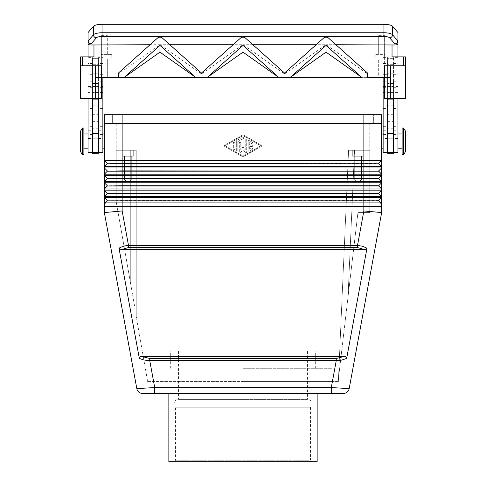 <?xml version="1.0" encoding="UTF-8"?>
<svg xmlns="http://www.w3.org/2000/svg" width="486" height="486" viewBox="0 0 486 486"><rect width="100%" height="100%" fill="white"/><g stroke="black" fill="none" stroke-linecap="round" stroke-linejoin="round"><path stroke-width="0.36" stroke-dasharray="2.43 1.82" d="M118.438 77.626L123.875 77.626L118.438 77.699M367.562 77.626L362.125 77.626L367.562 77.699M206.915 77.626L196.04 77.626L206.915 77.626M178.526 351.074L178.526 399.419L243 399.419L178.526 399.419A4.447 4.447 0 0 0 175.555 407.183L310.445 407.183L310.445 460.218L175.555 460.218L310.445 460.218L311.927 461.7L174.073 461.7L175.555 460.218L175.555 407.183L310.445 407.183A4.447 4.447 0 0 0 307.474 399.419L243 399.419L307.474 399.419L307.474 351.074L243 351.074L315.663 351.074L170.337 351.074L307.474 351.074M405.379 65.762L384.62 65.762M101.38 65.762L80.621 65.762M392.032 56.868L405.379 56.868L405.379 98.391L384.62 98.391L384.62 56.868L397.961 56.868L397.961 32.58M101.38 35.624L101.38 77.626L107.315 77.626L107.315 59.092L111.762 59.092L111.762 54.645L107.315 54.645L107.315 35.624L101.38 35.624L101.38 56.868L93.968 56.868M98.415 99.873L92.486 99.873L92.486 82.073L98.415 82.073L98.415 99.873L98.415 82.073M98.415 125.078L98.415 128.79L98.415 125.078M92.486 125.078L92.486 128.79L92.486 125.078M102.868 152.513L102.868 57.609L98.415 57.609L98.415 75.452L98.415 73.179L92.486 73.179L92.486 105.802L92.486 63.538L88.039 63.538L88.039 152.513M98.415 73.179L98.415 57.609M88.039 89.491L88.039 86.526L88.039 89.491M102.868 89.491L102.868 86.526L102.868 89.491M88.039 125.078L88.039 128.049L88.039 125.078M88.039 98.391L88.039 63.538M92.486 63.538L92.486 152.513L92.486 58.35L92.486 83.562L98.415 83.562L98.415 58.35L98.415 98.391M102.868 125.078L102.868 128.049L102.868 125.078M88.039 141.39L88.039 148.807L88.039 141.39M83.884 154.736L83.884 128.049M387.585 99.873L393.514 99.873L393.514 82.073L387.585 82.073L387.585 99.873L387.585 82.073M387.585 125.078L387.585 128.79L387.585 125.078M393.514 125.078L393.514 128.79L393.514 125.078M393.514 57.609L393.514 152.513L393.514 57.609L397.961 57.609L397.961 152.513M383.132 152.513L383.132 63.538L383.132 74.34L387.585 74.34L387.585 102.096L387.585 57.609L387.585 152.513L387.585 58.35L387.585 64.28L393.514 64.28L387.585 64.28L387.585 98.391M397.961 89.491L397.961 92.455L397.961 89.491M383.132 89.491L383.132 92.455L383.132 89.491M397.961 125.078L397.961 128.049L397.961 125.078M383.132 125.078L383.132 128.049L383.132 125.078M383.132 74.34L383.132 77.626M397.961 141.39L397.961 148.807L397.961 141.39M402.116 154.736L402.116 128.049M104.35 141.39L104.35 148.807L104.35 141.39M102.868 141.39L102.868 148.807L102.868 141.39M82.401 154.736L82.401 128.049M80.621 151.772L80.621 131.013M381.65 141.39L381.65 148.807L381.65 141.39M383.132 141.39L383.132 148.807L383.132 141.39M403.599 154.736L403.599 128.049M405.379 151.772L405.379 131.013M243 368.279L331.974 368.279L243 368.279M317.145 461.7L168.855 461.7M243 393.484L168.855 393.484L243 393.484M243 381.625L331.974 381.625L243 381.625M350.327 150.289L369.791 150.289L348.59 150.289L338.353 381.625L348.59 150.289L350.327 150.289L348.59 150.289L338.505 378.157L348.037 296.861L338.505 378.157L341.3 354.343L338.505 378.157L348.59 150.289L338.505 378.157L348.59 150.289L350.327 150.289M134.494 305.579L130.297 281.789L134.494 305.579M130.297 150.289L116.209 150.289L130.297 150.289L116.209 150.289L130.297 150.289L130.297 281.789L116.209 201.897L116.209 123.596L369.791 123.596L116.209 123.596L116.209 201.897L116.209 150.289L116.209 201.897L130.297 281.789L116.209 201.897L130.297 281.789L130.297 150.289M354.282 179.948L357.927 182.141L361.572 179.948L354.282 179.948L361.572 179.948L361.572 156.219L354.282 156.219L354.282 179.948L357.927 182.141L361.572 179.948L354.282 179.948L361.572 179.948L361.572 156.219L354.282 156.219L361.572 156.219L354.282 156.219L354.282 179.948L357.927 182.141L361.572 179.948L361.572 156.219L354.282 156.219L361.572 156.219L361.572 179.948L354.282 179.948L361.572 179.948L354.282 179.948L357.927 182.141L361.572 179.948L354.282 179.948L354.282 156.219L354.282 179.948M363.115 156.219L363.115 150.289L352.733 150.289L352.733 156.219L363.115 156.219L363.115 150.289L352.733 150.289L352.733 156.219L363.115 156.219L363.115 150.289L352.733 150.289L352.733 156.219L363.115 156.219L352.733 156.219L363.115 156.219L363.115 150.289L352.733 150.289L352.733 156.219L363.115 156.219M124.428 179.948L128.073 182.141L131.718 179.948L124.428 179.948L131.718 179.948L131.718 156.219L124.428 156.219L124.428 179.948L128.073 182.141L131.718 179.948L124.428 179.948L131.718 179.948L131.718 156.219L124.428 156.219L131.718 156.219L124.428 156.219L124.428 179.948L128.073 182.141L131.718 179.948L131.718 156.219L124.428 156.219L131.718 156.219L131.718 179.948L124.428 179.948L131.718 179.948L124.428 179.948L128.073 182.141L131.718 179.948L124.428 179.948L124.428 156.219L124.428 179.948M133.267 156.219L133.267 150.289L122.885 150.289L122.885 156.219L133.267 156.219L133.267 150.289L122.885 150.289L122.885 156.219L133.267 156.219L133.267 150.289L122.885 150.289L122.885 156.219L133.267 156.219L122.885 156.219L133.267 156.219L133.267 150.289L122.885 150.289L122.885 156.219L133.267 156.219M104.332 123.596L104.332 114.702L381.668 114.702L381.668 123.596L104.332 123.596L104.35 160.52L381.65 160.52L381.65 166.753L104.35 166.753L104.35 167.937L381.65 167.937L381.65 175.349L378.685 178.313L107.315 178.313L104.35 181.582L107.315 178.611L104.35 181.582L104.35 175.349L381.65 175.349L381.65 181.582L104.35 181.582L104.35 182.766L381.65 182.766L381.65 190.178L378.685 193.142L107.315 193.142L104.35 196.411L107.315 193.44L104.35 196.411L104.35 190.178L381.65 190.178L381.65 196.411L104.35 196.411L104.35 197.595L381.65 197.595L381.65 206.277A5.929 5.929 0 0 0 381.2 204.011A5.929 5.929 0 0 1 381.65 206.277L104.35 206.277A5.929 5.929 0 0 1 104.8 204.011A5.929 5.929 0 0 0 104.35 206.277L104.35 212.57L136.815 388.63L154.712 387.555L149.743 360.606L144.433 360.132L139.342 358.431L119.015 248.218L119.592 247.866L123.426 246.238L128.504 245.448L357.496 245.448L362.574 246.238L366.985 248.218L346.658 358.431L342.32 359.962L337.011 360.618L149.743 360.606L149.743 358.51L336.257 358.51L344.374 356.414L141.626 356.414L149.743 358.51M104.35 206.277A5.929 5.929 0 0 1 106.088 202.085L107.315 200.858L106.088 202.085L122.144 202.085L122.144 200.56L107.315 200.858L104.35 197.595L104.35 206.277A5.929 5.929 0 0 1 106.088 202.085L107.315 200.858L378.685 200.858L381.65 197.595L378.685 200.56L122.144 200.56L122.144 193.44L378.685 193.44L381.65 190.178L378.685 193.142L381.65 196.411L381.65 197.595L378.685 200.56L379.912 202.085A5.929 5.929 0 0 1 381.65 206.277L381.65 212.57L349.185 388.63L331.288 387.555L154.712 387.555L154.712 393.484L331.288 393.484L331.288 387.555L336.257 360.606L336.257 358.51M104.35 212.57L122.144 210.942L128.504 245.448L128.504 247.544L121.16 249.646L119.015 248.218M366.985 248.218L364.84 249.646L357.496 247.544L357.496 245.448L363.856 210.942L381.65 212.57M118.438 73.034L118.438 73.957L159.839 44.724L150.071 44.724M159.839 44.724L159.839 36.499M160.076 36.499L160.076 44.724L201.477 73.957L242.879 44.724L233.116 44.724M169.839 44.724L160.076 44.724M242.879 44.724L242.879 36.499M243.121 36.499L243.121 44.724L284.523 73.957L325.924 44.724L316.161 44.724M252.884 44.724L243.121 44.724M325.924 44.724L325.924 36.499M326.161 36.499L326.161 44.724L367.562 73.957L367.562 77.402M335.929 44.724L326.161 44.724M363.874 114.702L112.339 114.702L373.661 114.702L363.874 114.702L363.874 123.596L373.661 123.596L373.661 114.702L373.661 123.596L112.339 123.596L112.339 114.702L112.339 123.596L363.874 123.596L363.874 114.702L363.856 163.484L107.315 163.484L104.35 160.52L107.315 163.484L104.35 160.52L104.35 166.753L107.315 163.782L378.685 163.782L381.65 166.753L378.685 163.484L363.856 163.484L363.856 170.902L107.315 170.902L104.35 167.937L107.315 170.902L104.35 167.937L104.35 174.164L107.315 171.2L378.685 171.2L381.65 174.164L104.35 174.164L107.315 171.2L104.35 174.164L104.35 175.349L107.315 178.313L104.35 175.349L107.315 178.313L122.144 178.313L122.126 114.702M225.206 145.843L243 135.582L260.794 145.843L243 156.103L225.206 145.843L243 135.582L260.794 145.843L243 156.103L225.206 145.843M248.188 141.226L248.188 150.46A0.741 0.741 0 0 0 249.3 151.097L252.27 149.39A0.741 0.741 0 0 0 252.538 148.376A0.741 0.741 0 0 0 251.529 148.102L249.67 149.172L249.67 146.584L251.9 146.584A0.741 0.741 0 0 0 252.641 145.843A0.741 0.741 0 0 0 251.9 145.101L249.67 145.101L249.67 142.507L251.529 143.577A0.741 0.741 0 0 0 252.538 143.303A0.741 0.741 0 0 0 252.27 142.295L249.3 140.582A0.741 0.741 0 0 0 248.188 141.226A0.741 0.741 0 0 1 249.3 140.582L252.27 142.295A0.741 0.741 0 0 1 252.538 143.303A0.741 0.741 0 0 1 251.529 143.577L249.67 142.507L249.67 145.101L251.9 145.101A0.741 0.741 0 0 1 252.641 145.843A0.741 0.741 0 0 1 251.9 146.584L249.67 146.584L249.67 149.172L251.529 148.102A0.741 0.741 0 0 1 252.538 148.376A0.741 0.741 0 0 1 252.27 149.39L249.3 151.097A0.741 0.741 0 0 1 248.188 150.46L248.188 141.226M234.841 142.902A0.741 0.741 0 0 0 234.1 142.161A0.741 0.741 0 0 0 233.359 142.902L233.359 148.777A0.741 0.741 0 0 0 234.1 149.518A0.741 0.741 0 0 0 234.841 148.777L234.841 142.902L234.841 148.777A0.741 0.741 0 0 1 234.1 149.518A0.741 0.741 0 0 1 233.359 148.777L233.359 142.902A0.741 0.741 0 0 1 234.1 142.161A0.741 0.741 0 0 1 234.841 142.902M236.7 140.582A0.741 0.741 0 0 0 236.33 141.226L236.33 150.46A0.741 0.741 0 0 0 237.071 151.201A0.741 0.741 0 0 0 237.812 150.46L237.812 141.651L243.371 138.449A0.741 0.741 0 0 0 243.644 137.435A0.741 0.741 0 0 0 242.629 137.161L236.7 140.582L242.629 137.161A0.741 0.741 0 0 1 243.644 137.435A0.741 0.741 0 0 1 243.371 138.449L237.812 141.651L237.812 150.46A0.741 0.741 0 0 1 237.071 151.201A0.741 0.741 0 0 1 236.33 150.46L236.33 141.226A0.741 0.741 0 0 1 236.7 140.582M240.777 142.902A0.741 0.741 0 0 0 240.035 142.161A0.741 0.741 0 0 0 239.294 142.902L239.294 152.167A0.741 0.741 0 0 0 240.631 152.61L243 149.433L245.369 152.61A0.741 0.741 0 0 0 246.706 152.167L246.706 139.512A0.741 0.741 0 0 0 245.965 138.771A0.741 0.741 0 0 0 245.223 139.512L245.223 149.937L243 146.954L240.777 149.937L240.777 142.902L240.777 149.937L243 146.954L245.223 149.937L245.223 139.512A0.741 0.741 0 0 1 245.965 138.771A0.741 0.741 0 0 1 246.706 139.512L246.706 152.167A0.741 0.741 0 0 1 245.369 152.61L243 149.433L240.631 152.61A0.741 0.741 0 0 1 239.294 152.167L239.294 142.902A0.741 0.741 0 0 1 240.035 142.161A0.741 0.741 0 0 1 240.777 142.902M378.685 163.484L381.65 160.52L378.685 163.484L381.65 160.52L381.65 123.596M104.35 166.753L107.315 163.782L104.35 166.753M378.685 163.782L381.65 166.753L381.65 167.937L378.685 170.902L363.856 170.902L363.856 178.611L378.685 178.611L381.65 181.582L381.65 182.766L378.685 185.731L107.315 185.731L104.35 182.766L107.315 185.731L104.35 182.766L104.35 188.993L107.315 186.029L378.685 186.029L381.65 188.993L104.35 188.993L107.315 186.029L104.35 188.993L104.35 190.178L107.315 193.142L104.35 190.178L107.315 193.142L122.144 193.142L122.144 178.611L363.856 178.611L363.856 202.085L379.912 202.085L378.685 200.56M378.685 170.902L381.65 167.937L378.685 170.902L381.65 174.164L378.685 171.2M378.685 178.313L381.65 175.349L378.685 178.313L381.65 181.582L378.685 178.611M378.685 185.731L381.65 182.766L378.685 185.731L381.65 188.993L378.685 186.029M378.685 193.44L381.65 196.411L378.685 193.142M107.315 200.56L104.35 197.595L107.315 200.858M381.65 206.277A5.929 5.929 0 0 0 379.912 202.085L378.685 200.858M243 134.725L223.718 145.843L243 156.96L262.282 145.843L243 134.725L262.282 145.843L243 156.96L223.718 145.843L243 134.725M344.374 356.414C345.904 356.353 346.664 357.028 346.658 358.431M139.342 358.431C139.336 357.028 140.096 356.353 141.626 356.414M364.84 249.646L121.16 249.646M369.791 123.596L369.791 212.57L357.927 212.57L348.037 296.861L354.525 150.289L369.791 150.289L369.791 212.57L357.927 212.57L348.037 296.861L354.525 150.289L369.791 150.289L369.791 212.57L357.927 212.57L348.037 296.861L357.927 212.57L369.791 212.57L369.791 150.289L354.525 150.289L348.037 296.861L354.525 150.289L369.791 150.289L369.791 123.596M136.232 150.289L125.109 150.289L136.232 150.289L136.232 316.374L147.647 381.625L338.353 381.625L147.647 381.625L136.232 316.374L136.232 150.289L134.494 150.289L136.232 150.289L136.232 315.432L136.232 150.289L136.232 315.432L136.232 150.289L134.494 150.289L136.232 150.289M122.885 150.289L133.267 150.289L122.885 150.289M352.733 150.289L363.115 150.289L352.733 150.289M124.428 156.219L131.718 156.219L124.428 156.219M354.282 156.219L361.572 156.219L354.282 156.219M174.073 461.7L311.927 461.7M402.116 141.39L402.116 133.978L402.116 141.39M83.884 141.39L83.884 148.807L83.884 141.39M387.585 74.34L387.585 153.254M383.132 57.609L387.585 57.609M383.132 63.538L387.585 63.538M397.961 98.391L397.961 57.609M393.514 63.538L397.961 63.538M393.514 89.491L393.514 105.802L393.514 89.491M387.585 89.491L387.585 105.802L387.585 89.491M393.514 153.254L393.514 98.391M393.514 93.938L387.585 93.938L393.514 93.938M393.514 58.35L387.585 58.35L393.514 58.35M393.514 83.562L387.585 83.562L393.514 83.562M393.514 82.073L393.514 99.873M102.868 57.609L102.868 77.626M102.868 63.538L98.415 63.538M92.486 73.179L92.486 57.609L88.039 57.609M92.486 98.391L92.486 93.938L98.415 93.938L92.486 93.938L92.486 58.35L98.415 58.35L92.486 58.35L92.486 57.609M92.486 153.254L92.486 83.562L98.415 83.562L98.415 153.254M92.486 82.073L92.486 99.873M92.486 64.28L98.415 64.28L92.486 64.28M390.55 65.762L390.55 98.391M378.685 35.624L378.685 54.645L378.685 35.624L384.62 35.624L384.62 56.868M384.62 35.624L384.62 54.645L374.238 54.645L374.238 59.092L384.62 59.092L384.62 77.626L390.55 77.626M101.38 36.104L88.039 36.104L88.039 56.868L80.621 56.868L80.621 98.391L101.38 98.391L101.38 56.868M95.45 98.391L95.45 65.762M101.38 77.626L95.45 77.626M384.62 77.626L378.685 77.626L378.685 59.092L378.685 77.626L107.315 77.626L107.315 59.092L101.38 59.092L111.762 59.092M111.762 54.645L101.38 54.645L107.315 54.645L107.315 35.624M378.685 36.104L107.315 36.104M88.039 36.104L88.039 32.58M374.238 59.092L384.62 59.092L384.62 54.645L374.238 54.645M201.477 73.034L201.477 73.957M284.523 73.034L284.523 73.957M118.438 77.402L118.438 73.957M289.96 77.626L279.086 77.626L289.96 77.626M367.562 73.034L367.562 73.957M92.486 87.699L88.039 87.699M92.486 134.488L88.039 134.488M102.868 81.223L98.415 81.223M393.514 81.223L397.961 81.223M383.132 87.699L387.585 87.699M383.132 134.488L387.585 134.488M357.496 247.544L128.504 247.544M363.856 210.942L363.856 202.085L122.144 202.085L122.144 210.942M104.8 204.011A5.929 5.929 0 0 1 106.088 202.085M125.109 123.596L125.109 150.289L125.109 123.596M360.891 123.596L360.891 150.289L360.891 123.596M383.132 126.317L387.585 126.317M383.132 117.8L387.585 117.8M383.132 108.457L387.585 108.457M383.132 81.223L387.585 81.223M393.514 134.488L397.961 134.488M393.514 126.317L397.961 126.317M393.514 117.8L397.961 117.8M393.514 108.457L397.961 108.457M393.514 74.34L397.961 74.34M393.514 87.699L397.961 87.699M393.514 132.095L387.585 132.095M393.514 90.973L387.585 90.973M393.514 114.702L387.585 114.702M393.514 118.183L387.585 118.183M102.868 134.488L98.415 134.488M102.868 126.317L98.415 126.317M102.868 117.8L98.415 117.8M102.868 108.457L98.415 108.457M102.868 74.34L98.415 74.34M102.868 87.699L98.415 87.699M92.486 126.317L88.039 126.317M92.486 117.8L88.039 117.8M92.486 108.457L88.039 108.457M92.486 74.34L88.039 74.34M92.486 81.223L88.039 81.223M92.486 132.095L98.415 132.095M92.486 90.973L98.415 90.973M92.486 114.702L98.415 114.702M92.486 118.183L98.415 118.183M384.62 36.104L397.961 36.104M98.415 128.79L92.486 128.79M92.486 105.802L98.415 105.802M88.039 86.526L102.868 86.526M88.039 122.114L92.486 122.114M88.039 102.096L92.486 102.096M88.039 130.272L92.486 130.272M98.415 122.114L102.868 122.114M387.585 121.372L393.514 121.372M393.514 73.179L387.585 73.179M397.961 92.455L383.132 92.455M397.961 128.049L393.514 128.049M387.585 128.049L383.132 128.049M383.132 102.096L387.585 102.096M383.132 130.272L387.585 130.272M315.663 368.279L315.663 351.074M331.974 368.279L331.974 381.625M154.026 368.279L154.026 381.625M170.337 368.279L170.337 351.074M387.585 138.425L383.132 138.425M383.132 122.114L387.585 122.114M393.514 130.272L397.961 130.272M397.961 138.425L393.514 138.425M393.514 102.096L397.961 102.096M393.514 122.114L397.961 122.114M383.132 86.526L397.961 86.526M393.514 105.802L387.585 105.802M393.514 128.79L387.585 128.79M98.415 130.272L102.868 130.272M98.415 138.425L102.868 138.425M98.415 102.096L102.868 102.096M102.868 128.049L98.415 128.049M88.039 138.425L92.486 138.425M92.486 128.049L88.039 128.049M102.868 92.455L88.039 92.455M92.486 121.372L98.415 121.372"/><path stroke-width="0.73" d="M123.778 77.626L118.438 77.626L123.778 77.699M367.562 77.626L390.55 77.626L390.55 65.762M362.125 77.626L123.875 77.626M206.817 77.626L196.04 77.626M95.45 65.762L95.45 77.626L118.438 77.402L118.438 73.034L157.835 37.78L162.081 37.78L201.477 73.034L240.88 37.78L245.12 37.78L284.523 73.034L323.919 37.78L328.165 37.78L367.562 73.034L367.562 77.402L385.939 77.626M394.997 44.985L397.092 44.736L397.961 43.533L397.961 41.043L397.092 43.072L394.997 43.983L394.997 44.985L335.929 44.724M88.908 44.736L91.004 44.985L91.004 43.983L88.908 43.072L88.039 41.043L88.039 43.533L88.908 44.736M88.039 43.533L88.039 56.868M81.144 65.762L82.401 65.762L82.401 56.868L80.621 56.868L80.621 65.762L81.144 65.762M404.856 65.762L405.379 65.762L405.379 56.868L403.599 56.868L403.599 65.762L404.856 65.762M392.554 26.335L397.961 32.58L397.961 41.043L392.554 34.798L392.554 26.335A8.9 2.752 180 0 0 389.377 24.871A8.9 2.752 180 0 0 383.958 24.3L102.042 24.3A8.9 2.752 180 0 0 96.623 24.871A8.9 2.752 180 0 0 93.446 26.335L93.446 34.798A2.965 2.722 40.9 0 0 96.313 37.859A5.929 1.835 0 0 1 102.042 36.499L383.958 36.499L383.958 32.762L102.042 32.762L102.042 36.499M102.868 77.626L102.868 152.513L98.415 152.513M393.514 152.513L397.961 152.513L397.961 98.391M82.401 128.049L83.884 128.049L83.884 154.736L82.401 154.736L82.401 128.049L80.621 131.013L80.621 151.772L82.401 154.736M403.599 128.049L402.116 128.049L402.116 154.736L403.599 154.736L403.599 128.049L405.379 131.013L405.379 151.772L403.599 154.736M168.855 393.484L168.855 461.7L317.145 461.7L317.145 393.484M347.144 392.111A5.929 5.929 0 0 1 343.347 393.484L331.288 393.484L343.347 393.484A5.929 5.929 0 0 0 347.144 392.111A5.929 5.929 0 0 1 343.347 393.484A5.929 5.929 0 0 0 349.185 388.63A5.929 5.929 0 0 1 347.144 392.111A5.929 5.929 0 0 0 349.185 388.63L331.288 387.555L331.288 393.484L142.653 393.484L154.712 393.484L154.712 387.555L149.743 360.606L336.257 360.606L336.257 358.51L149.743 358.51L141.626 356.414C140.096 356.353 139.336 357.028 139.342 358.431L143.68 359.962L148.989 360.618L149.743 360.606L149.743 358.51M378.685 200.858L107.315 200.858L378.685 200.858L379.912 202.085L122.144 202.085L122.144 206.277L381.65 206.277A5.929 5.929 0 0 0 379.912 202.085A5.929 5.929 0 0 1 381.65 206.277L381.65 212.57L363.856 210.942L357.496 245.448L357.496 247.544L364.84 249.646L121.16 249.646L128.504 247.544L357.496 247.544M378.685 178.611L107.315 178.313L378.685 178.611L381.65 181.582L381.65 175.349L104.35 175.349L104.35 181.582L381.65 181.582L381.65 182.766L104.35 182.766L104.35 188.993L381.65 188.993L381.65 190.178L104.35 190.178L104.35 196.411L381.65 196.411L381.65 197.595L104.35 197.595L104.35 212.57L136.815 388.63L154.712 387.555L331.288 387.555L336.257 360.606L341.567 360.132L346.658 358.431L366.985 248.218L362.574 246.238L357.496 245.448L128.504 245.448L124.829 245.886L120.801 247.234L119.015 248.218L139.342 358.431M128.504 247.544L128.504 245.448L122.144 210.942L104.35 212.57M397.961 43.533L397.961 56.868M150.071 44.724L91.004 44.985M157.835 37.78L159.839 36.499L162.081 37.78M233.116 44.724L169.839 44.724M240.88 37.78L242.879 36.499L245.12 37.78M316.161 44.724L252.884 44.724M323.919 37.78L325.924 36.499L328.165 37.78M122.126 114.702L104.332 114.702L104.332 123.596L381.668 123.596L381.668 114.702L122.126 114.702L122.144 160.52L104.35 160.52L104.35 166.753L381.65 166.753L381.65 160.52L122.144 160.52L122.144 163.484L107.315 163.782L378.685 163.782L122.144 163.484L122.144 167.937L104.35 167.937L104.35 174.164L381.65 174.164L381.65 167.937L122.144 167.937L122.144 170.902L107.315 171.2L378.685 171.2L122.144 170.902L122.144 185.731L107.315 186.029L378.685 186.029L381.65 188.993L381.65 182.766L378.685 185.731L122.144 185.731L122.144 193.142L107.315 193.44L378.685 193.44L381.65 196.411L381.65 190.178L378.685 193.142L122.144 193.142L122.144 202.085L106.088 202.085A5.929 5.929 0 0 0 104.35 206.277L122.144 206.277L122.144 210.942M381.65 123.596L381.65 160.52L378.685 163.484M104.35 123.596L104.35 160.52L107.315 163.484M378.685 170.902L381.65 167.937L381.65 166.753L378.685 163.782M107.315 163.782L104.35 166.753L104.35 167.937L107.315 170.902M107.315 193.44L104.35 196.411L104.35 197.595L107.315 200.56M107.315 186.029L104.35 188.993L104.35 190.178L107.315 193.142M107.315 178.611L104.35 181.582L104.35 182.766L107.315 185.731M381.65 206.277L381.65 197.595L378.685 200.56M107.315 171.2L104.35 174.164L104.35 175.349L107.315 178.313M378.685 171.2L381.65 174.164L381.65 175.349L378.685 178.313M107.315 200.858L106.088 202.085A5.929 5.929 0 0 0 104.35 206.277M142.653 393.484A5.929 5.929 0 0 1 136.815 388.63A5.929 5.929 0 0 0 142.653 393.484A5.929 5.929 0 0 1 136.815 388.63A5.929 5.929 0 0 0 138.856 392.111M349.185 388.63L381.65 212.57M346.658 358.431C346.664 357.028 345.904 356.353 344.374 356.414L336.257 358.51M344.374 356.414L141.626 356.414M364.84 249.646L366.985 248.218M119.015 248.218L121.16 249.646M383.132 77.626L383.132 152.513L387.585 152.513M387.585 152.276L387.585 99.873L393.514 99.873L393.514 153.254L387.585 153.254L387.585 152.276M387.585 98.391L387.585 99.873M393.514 98.391L393.514 99.873M98.415 152.276L98.415 99.873L92.486 99.873L92.486 153.254L98.415 153.254L98.415 152.276M92.486 152.513L88.039 152.513L88.039 98.391M98.415 98.391L98.415 99.873M92.486 98.391L92.486 99.873M384.62 77.626L384.62 98.391L405.379 98.391L405.379 65.762M390.55 98.391L390.55 77.626M384.62 77.402L384.62 65.762L403.599 65.762M101.38 77.626L101.38 98.391L80.621 98.391L80.621 65.762M95.45 98.391L95.45 77.626M101.38 77.402L101.38 65.762L82.401 65.762M102.042 24.3L102.042 32.762A8.9 2.752 180 0 0 96.623 33.327A8.9 2.752 180 0 0 93.446 34.798L88.039 41.043L88.039 32.58L93.446 26.335M392.032 44.724L392.032 56.868L403.599 56.868M93.968 44.724L93.968 56.868L82.401 56.868M124.197 77.402L195.718 77.402L159.955 52.154L124.197 77.402L159.955 45.405L159.955 52.154M243 45.405L207.243 77.402L278.757 77.402L243 45.405L243 52.154L207.243 77.402M326.045 45.405L290.282 77.402L361.803 77.402L326.045 45.405L326.045 52.154L290.282 77.402M361.803 77.402L326.045 52.154M278.757 77.402L243 52.154M195.718 77.402L159.955 45.405M118.438 77.626L100.061 77.626M279.086 77.626L289.96 77.626M363.874 114.702L363.856 210.942M383.958 36.499A5.929 1.835 0 0 1 389.687 37.859A2.965 2.722 -40.9 0 0 392.554 34.798A8.9 2.752 180 0 0 389.377 33.327A8.9 2.752 180 0 0 383.958 32.762L383.958 24.3M389.687 37.859L394.997 43.983M91.004 43.983L96.313 37.859M106.088 202.085A5.929 5.929 0 0 0 104.8 204.011M393.514 152.476L387.585 152.476M393.514 138.935L387.585 138.935M393.514 133.62L387.585 133.62M92.486 152.476L98.415 152.476M92.486 138.935L98.415 138.935M92.486 133.62L98.415 133.62M88.039 133.978L83.884 133.978M397.961 148.807L402.116 148.807M104.35 133.978L102.868 133.978M381.65 148.807L383.132 148.807M381.65 133.978L383.132 133.978M102.868 148.807L104.35 148.807M397.961 133.978L402.116 133.978M83.884 148.807L88.039 148.807"/></g></svg>
